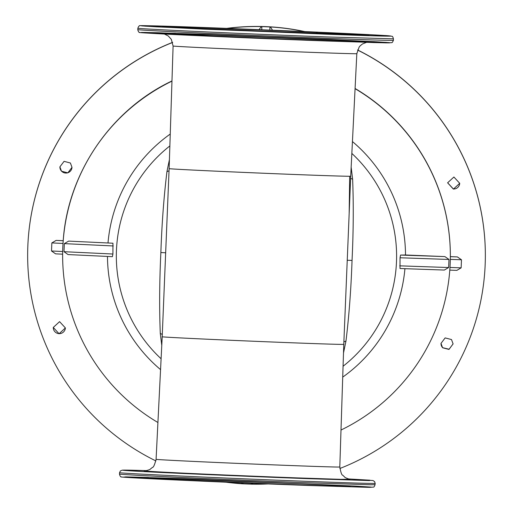 <?xml version="1.0" encoding="UTF-8"?>
<svg xmlns="http://www.w3.org/2000/svg" width="513" height="513" viewBox="0 0 513 513"><rect width="100%" height="100%" fill="white"/><g stroke="black" fill="none" stroke-linecap="round" stroke-linejoin="round"><path stroke-width="0.77" d="M355.073 88.672A193.85 193.85 2.4 0 1 342.351 429.381A193.85 193.85 2.4 0 1 341.004 430.035M351.155 167.148L352.63 179.313C353.624 204.552 353.431 231.587 352.046 260.412C351.052 289.281 349.026 316.155 345.974 341.042L343.505 352.931M162.198 336.823L156.08 459.372A91.942 0.693 -177.6 0 0 291.961 465.58A91.942 0.693 -177.6 0 0 339.805 466.939L343.781 344.3A90.872 0.686 -177.6 0 1 296.495 342.953A90.872 0.686 -177.6 0 1 162.198 336.823L169.123 168.694A90.872 0.686 2.4 0 0 303.414 174.824A90.872 0.686 2.4 0 0 350.706 176.171L345.294 307.55M459.719 183.263A6.06 6.06 2.4 0 1 453.415 189.015L447.612 182.763M453.909 177.011L447.605 182.814L453.409 189.117L459.712 183.314L453.909 177.011M453.101 343.851L449.119 349.25L442.597 347.66A6.06 6.06 2.4 0 1 441 343.357M451.504 339.555L445.143 337.907L440.994 343.409L442.591 347.763L448.92 349.417L453.101 343.909L451.504 339.555M304.741 31.575A228.856 228.849 -177.6 0 0 226.817 28.362M172.644 42.348A228.856 228.849 -177.6 0 0 27.843 245.862L27.837 245.964A228.856 228.849 2.4 0 1 172.669 42.438M357.548 50.05A228.856 228.849 2.4 0 1 485.157 264.791L485.163 264.689A228.856 228.849 -177.6 0 0 357.58 49.96M53.281 327.39A6.06 6.06 -177.6 0 0 59.091 333.642A6.06 6.06 -177.6 0 0 65.388 327.89M59.899 166.802A6.06 6.06 -177.6 0 0 68.011 172.695A6.06 6.06 -177.6 0 0 72 167.296M161.768 345.448L160.287 333.399C159.286 308.345 159.479 281.393 160.864 252.543C161.858 223.565 163.891 196.607 166.943 171.675L169.412 159.665M59.085 333.745L53.281 327.448L59.585 321.645L65.388 327.942L59.085 333.745M61.489 171.207L59.893 166.853L64.074 161.345L70.403 162.999L72 167.353L67.851 172.855L61.489 171.207M55.571 253.845L62.644 254.179L55.571 253.845L51.518 250.985L51.851 242.912L63.016 243.444L62.804 247.606A193.85 193.85 -177.6 0 0 157.921 422.5M171.97 80.932L170.637 81.586C110.103 110.827 67.71 173.612 63.202 240.687L63.016 243.444M63.202 240.687L56.167 240.398L51.851 242.912M171.964 81.131L170.63 81.785A193.85 193.85 -177.6 0 0 62.804 247.606M64.324 243.63L63.99 251.697L68.049 254.563L112.398 256.673L112.918 254.025L112.95 243.22L68.646 241.11L64.324 243.63L113.251 245.958M160.563 369.616A149.02 149.014 2.4 0 1 107.473 256.436M108.025 242.739A149.02 149.014 2.4 0 1 170.245 134.06M259.059 29.639L261.386 26.586A228.856 228.849 2.4 0 0 227.419 28.388M272.506 30.19L270.434 26.958A228.856 228.849 2.4 0 1 272.634 27.099A228.856 228.849 2.4 0 1 273.974 27.202A228.856 228.849 2.4 0 1 304.138 31.543M405.507 254.987L444.893 256.603L448.984 259.463L400.037 257.763L400.563 255.064L405.507 254.987A149.02 149.014 2.4 0 0 352.431 141.562M448.984 259.463L448.651 267.536L444.335 270.056L399.999 268.511L400.037 257.763M404.93 268.684A149.02 149.014 2.4 0 1 342.716 377.119M450.343 256.628L457.378 256.917L461.476 259.777L450.305 259.392L450.343 256.628A193.85 193.85 -177.6 0 0 355.079 88.473M450.177 263.554L450.305 259.392M456.871 270.364L449.798 270.12L456.871 270.364L461.142 267.85L461.476 259.777M485.157 264.791A228.856 228.849 2.4 0 1 339.856 468.504M253.204 483.329L251.607 484.176A228.856 228.849 2.4 0 0 253.813 484.208A228.856 228.849 2.4 0 0 268.119 483.932M241.039 482.829L242.566 483.804A228.856 228.849 2.4 0 1 240.36 483.656A228.856 228.849 2.4 0 1 239.02 483.56A228.856 228.849 2.4 0 1 226.13 482.201M155.901 460.93A228.856 228.849 2.4 0 1 27.837 245.964M243.085 482.919L243.053 483.836L242.566 483.804M243.053 483.836L251.607 484.176M261.745 29.748L261.874 26.599L270.434 26.958M261.874 26.599L261.386 26.586M343.069 366.256A140.132 140.126 -177.6 0 0 351.841 153.425M169.123 168.694L173.099 46.055A91.942 0.693 2.4 0 0 308.973 52.262A91.942 0.693 2.4 0 0 356.824 53.621L359.151 47.068L360.37 45.644L362.505 43.951L366.474 42.367M350.706 176.171L356.824 53.621M350.616 178.28L352.63 179.313M347.16 260.258L352.046 260.412M343.877 341.934L345.974 341.042M317.4 40.655L162.486 33.704L213.511 35.019L355.394 41.149L368.424 41.976L365.782 42.169L317.4 40.655A103.947 0.782 -177.6 0 1 315.219 40.578A103.947 0.782 2.4 0 1 213.453 36.378L373.765 42.585L389.495 42.88L386.34 42.387L328.102 39.411L157.158 32.717L141.428 32.422L144.589 32.922L202.821 35.891A125.217 0.949 2.4 0 0 325.409 40.95A125.217 0.949 2.4 0 0 328.031 41.046L386.315 42.874L389.502 42.637L373.804 41.636L202.891 34.256L144.608 32.434L141.421 32.672L157.119 33.666L317.4 40.655M145.134 470.806A103.947 0.782 2.4 0 0 186.931 473.3A103.947 0.782 2.4 0 0 297.213 477.892L340.998 479.347L349.77 479.232M169.034 170.81L166.943 171.675M162.294 334.463L160.287 333.399M348.5 478.943L369.931 480.194L369.533 480.572L307.39 478.642A125.217 0.949 -177.6 0 1 153.355 472.095A125.217 0.949 -177.6 0 1 146.429 470.626L122.344 470.145L120.363 470.947L119.548 472.768A127.891 0.968 2.4 0 0 308.557 481.399A127.891 0.968 -177.6 0 0 375.112 483.291L374.644 481.656L373.047 480.546L348.5 478.943M175.574 33.294L141.55 32.685L202.821 35.891C154.362 33.743 135.304 32.364 139.857 32.447C138.997 32.665 138.311 31.748 137.792 29.703A127.891 0.968 2.4 0 0 326.8 38.334A127.891 0.968 -177.6 0 0 393.356 40.226C392.753 42.028 392.182 42.835 391.624 42.637L388.001 42.887L328.031 41.046M165.737 252.794L160.864 252.543M169.861 145.929A140.132 140.126 -177.6 0 0 161.101 358.767M326.858 36.942L393.413 38.834C392.964 36.981 392.458 36.134 391.887 36.288L388.283 35.73L328.378 32.64L386.616 35.615L389.771 36.109L374.048 35.814L203.103 29.119L144.865 26.15L141.71 25.65L157.433 25.945L328.378 32.64A125.217 0.949 -177.6 0 1 390.848 36.045A125.217 0.949 -177.6 0 1 325.691 34.179L156.651 26.856L141.556 25.881L145.083 25.663L203.167 27.484C154.695 25.644 135.592 25.451 140.132 25.74C139.299 25.458 138.536 26.31 137.85 28.311A127.891 0.968 2.4 0 0 326.858 36.942M119.548 472.768L119.491 474.159A127.891 0.968 2.4 0 0 308.499 482.791L370.495 484.753L375.054 484.682L375.112 483.291M148.494 477.468L125.493 476.885L124.351 477.237L184.526 480.354L307.114 485.413A125.217 0.949 -177.6 0 0 309.737 485.51L138.818 478.129L123.12 477.128L126.307 476.891L184.59 478.719L355.509 486.1L371.207 487.094L368.02 487.331L309.737 485.51L369.687 487.35L373.329 487.094C373.881 487.292 374.458 486.491 375.054 484.682M328.378 32.64L279.104 30.466L317.887 32.159L315.642 33.441L174.952 27.343L165.321 26.355L213.671 27.869L355.926 34.018L368.988 34.846L366.34 35.044L317.829 33.525L175.574 27.381L162.506 26.548L165.16 26.355L213.671 27.869A104.222 0.789 -177.6 0 1 215.851 27.952L203.167 27.484M279.104 30.466L215.851 27.952L279.104 30.466M299.233 485.125L195.017 480.835L337.298 486.401L350.392 486.651L347.763 486.234L299.291 483.759L157.01 478.193L143.922 477.943L146.551 478.36L195.017 480.835A104.222 0.789 2.4 0 0 297.053 485.041L309.737 485.51M51.518 250.985L62.682 251.511M56.167 240.398L63.202 240.732M63.99 251.697L112.918 254.025M68.646 241.11L112.95 243.22M444.893 256.603L400.563 255.064M448.651 267.536L399.704 265.837M457.378 256.917L450.343 256.673M461.142 267.85L449.978 267.459M251.158 483.246L251.12 484.163M269.819 30.075L269.947 26.926M349.68 176.626L349.167 213.517M343.781 344.3L345.3 307.39M339.805 466.939C340.812 472.486 341.773 475.237 342.69 475.179L344.672 477.039C344.794 477.763 350.302 479.572 349.994 479.264L349.981 479.264M173.099 46.055L171.316 39.334L168.232 35.955L164.404 34.05M156.08 459.372C154.618 464.823 153.438 467.478 152.534 467.349L150.399 469.042C150.226 469.754 144.583 471.101 144.916 470.825L144.922 470.825M393.356 40.226L393.413 38.834M137.792 29.703L137.85 28.311M119.491 474.159C120.01 476.211 120.702 477.122 121.562 476.91C117.009 476.827 136.06 478.199 184.526 480.354L195.017 480.835M367.346 35.051L225.951 29.786L164.134 26.689M68.049 254.563L112.398 256.673M444.38 270.056L399.999 268.511"/></g></svg>
